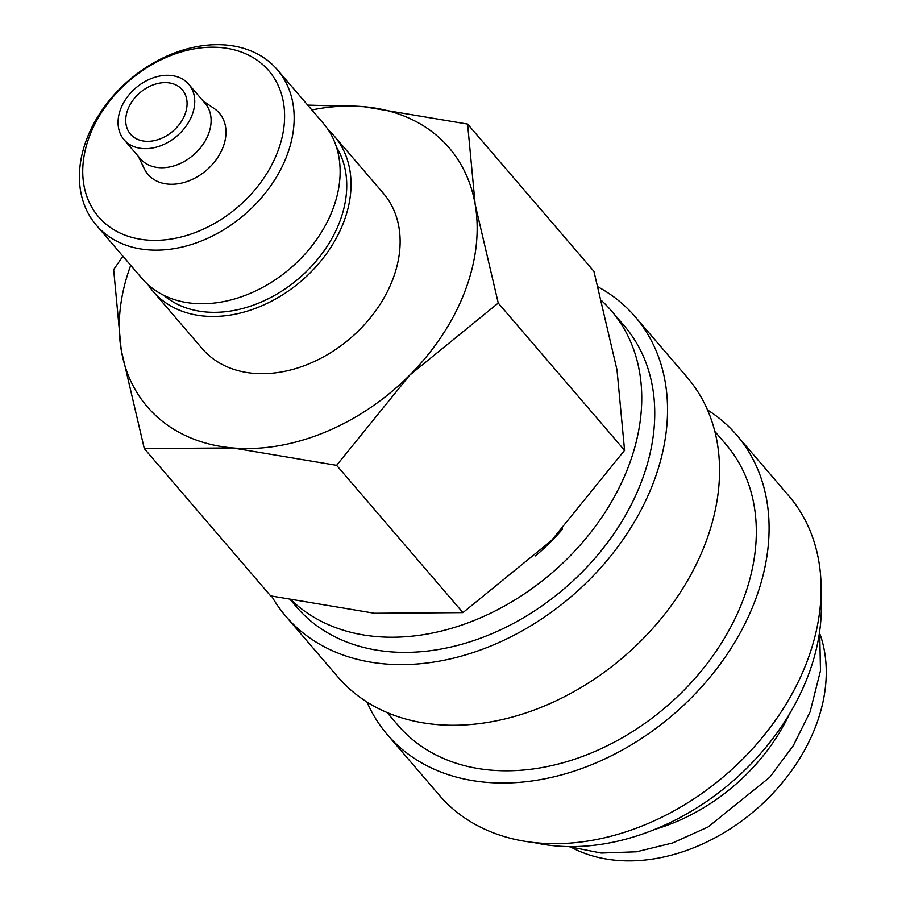<?xml version="1.0" encoding="UTF-8"?>
<svg xmlns="http://www.w3.org/2000/svg" width="906" height="906" viewBox="0 0 906 906"><rect width="100%" height="100%" fill="white"/><g stroke="black" fill="none" stroke-linecap="round" stroke-linejoin="round"><path stroke-width="1.36" d="M290.815 600.304L296.59 607.031A215.9 160.339 -40.6 0 0 479.127 638.696A215.9 160.339 -40.6 0 0 641.267 482.196A215.9 160.339 -40.6 0 0 624.325 325.911L611.323 310.747A215.9 160.339 -40.6 0 0 601.901 300.951M291.766 600.508A215.9 160.339 -40.6 0 0 473.283 620.814A215.9 160.339 -40.6 0 0 628.266 467.043A215.9 160.339 -40.6 0 0 611.323 310.747M271.653 596.114A230.101 170.883 -40.6 0 0 285.809 616.273L337.825 676.918A230.101 170.883 -40.6 0 0 532.377 710.678A230.101 170.883 -40.6 0 0 705.185 543.883A230.101 170.883 -40.6 0 0 687.133 377.315L635.106 316.67A230.101 170.883 -40.6 0 0 598.232 287.009M285.809 616.273A230.101 170.883 -40.6 0 0 480.35 650.032A230.101 170.883 -40.6 0 0 653.169 483.238A230.101 170.883 -40.6 0 0 635.106 316.67M387.089 712.535L398.142 725.434A215.9 160.339 -40.6 0 0 580.689 757.099A215.9 160.339 -40.6 0 0 742.829 600.61A215.9 160.339 -40.6 0 0 725.887 444.314L714.834 431.426M366.975 702.037A230.101 170.883 -40.6 0 0 387.36 734.675L439.387 795.321A230.101 170.883 -40.6 0 0 633.928 829.081A230.101 170.883 -40.6 0 0 806.748 662.286A230.101 170.883 -40.6 0 0 788.684 495.718L736.669 435.073A230.101 170.883 -40.6 0 0 707.518 409.954M387.36 734.675A230.101 170.883 -40.6 0 0 581.912 768.435A230.101 170.883 -40.6 0 0 754.721 601.641A230.101 170.883 -40.6 0 0 736.669 435.073M533.996 842.546A215.9 160.339 -40.6 0 0 807.846 676.408A215.9 160.339 -40.6 0 0 820.949 596.42M572.014 847.688A170.441 126.58 -40.6 0 0 815.615 726.533A170.441 126.58 -40.6 0 0 820.236 634.778M122.922 256.205L113.646 269.603L121.234 350.078L144.303 448.606L232.706 447.938L336.602 465.333L409.682 375.175L498.255 303.068L475.186 204.541L467.598 124.077L363.702 106.682A198.856 147.678 -40.6 0 0 311.857 109.966M130.736 265.311A198.856 147.678 -40.6 0 0 121.234 350.078A198.856 147.678 -40.6 0 0 232.706 447.938A198.856 147.678 -40.6 0 0 409.682 375.175A198.856 147.678 -40.6 0 0 464.744 291.8A198.856 147.678 -40.6 0 0 475.186 204.541A198.856 147.678 -40.6 0 0 363.702 106.682L307.689 105.107M467.598 124.077L593.928 271.347L616.997 369.875L624.574 450.35L551.494 540.508L462.932 612.615L374.518 613.271L270.622 595.888L144.303 448.606M124.054 139.717L140.419 158.799A42.616 31.642 -40.6 0 0 176.444 165.051A42.616 31.642 -40.6 0 0 208.448 134.156A42.616 31.642 -40.6 0 0 205.107 103.318L188.742 84.235A42.616 31.642 -40.6 0 0 152.718 77.984A42.616 31.642 -40.6 0 0 120.713 108.867A42.616 31.642 -40.6 0 0 124.054 139.717A42.616 31.642 -40.6 0 0 160.079 145.968A42.616 31.642 -40.6 0 0 192.083 115.085A42.616 31.642 -40.6 0 0 188.742 84.235M138.38 156.421L144.224 168.618A47.021 34.926 -40.6 0 0 183.578 182.604A47.021 34.926 -40.6 0 0 223.046 147.202A47.021 34.926 -40.6 0 0 214.224 108.561L203.069 100.94M286.715 156.104A119.309 88.607 -40.6 0 0 277.349 69.739A119.309 88.607 -40.6 0 0 176.477 52.231A119.309 88.607 -40.6 0 0 86.863 138.72A119.309 88.607 -40.6 0 0 96.229 225.084A119.309 88.607 -40.6 0 0 197.112 242.593A119.309 88.607 -40.6 0 0 286.715 156.104M277.598 151.948A112.151 83.284 -40.6 0 0 220.611 47.542A112.151 83.284 -40.6 0 0 89.739 135.606A112.151 83.284 -40.6 0 0 146.727 240.011A112.151 83.284 -40.6 0 0 277.598 151.948M96.229 225.084L142.197 278.686A119.309 88.607 -40.6 0 0 243.068 296.183A119.309 88.607 -40.6 0 0 332.683 209.694A119.309 88.607 -40.6 0 0 323.317 123.329L277.349 69.739M163.839 295.356A114.541 85.062 -40.6 0 0 339.591 222.072A114.541 85.062 -40.6 0 0 336.511 147.248M148.052 284.688A119.309 88.607 -40.6 0 0 153.103 291.404L202.197 348.629A119.309 88.607 -40.6 0 0 303.068 366.126A119.309 88.607 -40.6 0 0 392.672 279.648A119.309 88.607 -40.6 0 0 383.317 193.272L334.223 136.047A119.309 88.607 -40.6 0 0 328.368 130.034M153.103 291.404A119.309 88.607 -40.6 0 0 253.986 308.901A119.309 88.607 -40.6 0 0 343.589 222.412A119.309 88.607 -40.6 0 0 334.223 136.047M127.848 109.49A34.088 25.311 139.4 0 1 153.454 84.779A34.088 25.311 139.4 0 1 182.276 89.785A34.088 25.311 139.4 0 1 184.949 114.462A34.088 25.311 139.4 0 1 159.343 139.173A34.088 25.311 139.4 0 1 130.521 134.167A34.088 25.311 139.4 0 1 127.848 109.49M655.231 829.239A170.441 126.58 -40.6 0 0 789.341 714.211M562.569 529.047A184.077 136.704 139.4 0 1 535.491 555.899M462.932 612.615L336.602 465.333M624.574 450.35L498.255 303.068M568.538 846.578L601.233 853.044L636.499 851.787L672.671 842.942L708.039 826.997L769.817 777.189L793.248 745.729L810.123 711.833L820.474 670.757L819.681 631.176"/></g></svg>
